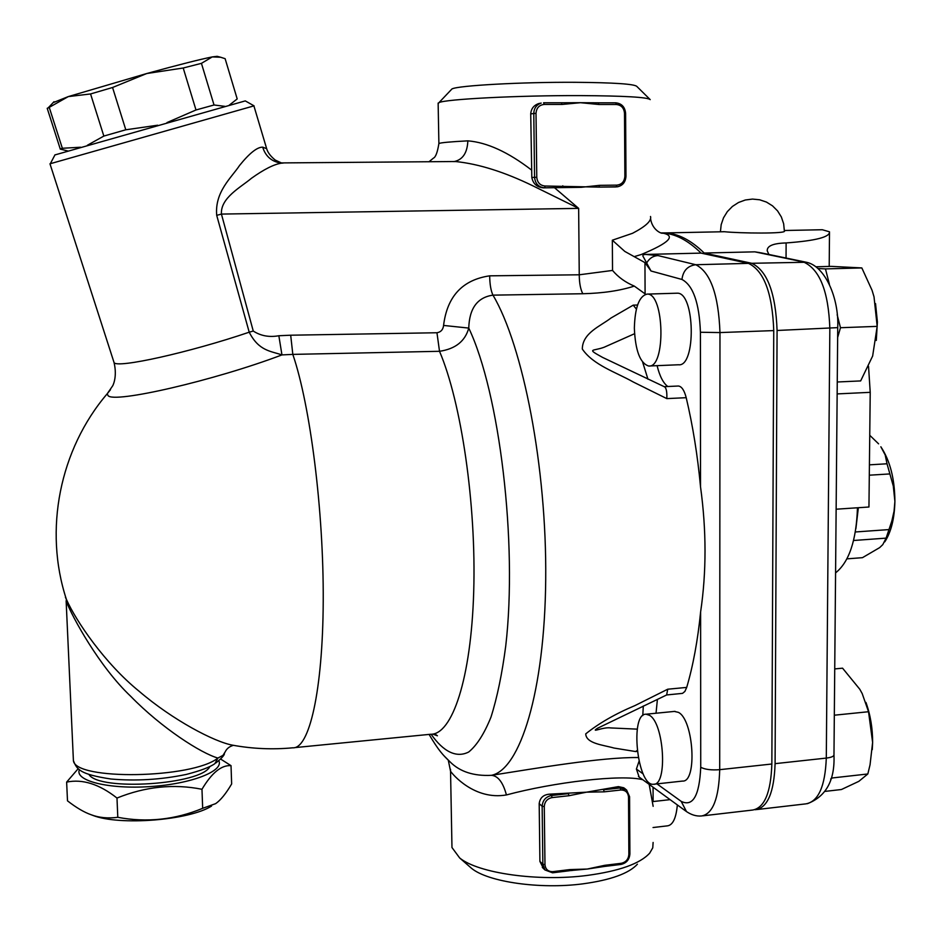 <?xml version="1.0" encoding="UTF-8"?>
<svg xmlns="http://www.w3.org/2000/svg" width="942" height="942" viewBox="0 0 942 942"><rect width="100%" height="100%" fill="white"/><g stroke="black" fill="none" stroke-linecap="round" stroke-linejoin="round"><path stroke-width="1.41" d="M220.616 759.052L231.025 765.658C221.452 764.904 211.773 772.781 201.977 789.278C173.681 783.65 145.351 786.57 116.985 798.051C99.334 784.133 82.555 778.81 66.635 782.107L78.174 768.696M79.375 769.661C74.43 780.812 108.813 789.431 150.167 786.582C191.509 783.932 224.255 771.003 218.803 760.7M211.55 806.069C189.495 820.294 119.375 825.946 92.763 815.36L91.244 814.783C99.075 817.738 107.93 818.586 117.797 817.315C146.799 822.766 175.082 819.764 202.671 808.318L215.647 803.644C220.616 800.205 225.95 793.635 231.65 783.956L231.025 765.658M66.635 782.107L67.494 800.841C76.255 807.671 84.168 812.322 91.233 814.783L92.763 815.36M116.985 798.051L117.797 817.315M201.977 789.278L202.671 808.318M209.83 766.529C202.071 784.533 98.981 791.539 88.96 774.477M66.14 601.008L73.405 760.583C76.844 769.673 80.188 774.324 110.944 779.01C135.883 781.201 160.988 779.682 186.257 774.442C200.54 770.744 210.09 767.129 214.906 763.609L217.92 758.051C192.568 778.634 74.913 780.706 73.405 760.583L73.276 757.851M225.103 752.01L222.971 755.378L217.92 758.051C201.211 753.353 161.965 728.343 130.644 696.244C99.44 666.771 72.134 616.916 66.152 601.02L66.164 601.408M450.512 769.273L450.547 771.239C452.372 774.136 474.45 800.5 506.419 794.942C503.052 782.39 498.047 775.855 491.406 775.325C473.767 776.196 460.061 771.781 450.264 762.066L444.106 755.908M639.017 761.324L636.403 769.037L639.135 777.044M638.217 757.533C600.843 757.144 536.422 768.283 491.406 775.325C520.078 769.732 544.723 691.64 545.712 579.507C546.855 467.526 523.057 345.761 492.96 295.14L582.815 293.739C602.892 293.245 620.06 290.701 634.296 286.097L645.67 294.269M506.419 794.942C553.543 782.272 621.744 774.077 642.821 779.74M653.065 787.218L653.124 801.548L670.092 799.64M653.112 842.442L652.771 847.812L649.697 853.134C640.136 863.637 619.353 871.056 587.349 875.412C538.2 881.865 478.253 873.281 459.684 857.974L451.972 847.529L451.901 843.431M629.574 796.661L626.536 789.867L629.574 796.661L628.526 797.156L628.867 854.441C628.432 859.304 625.888 862.248 621.249 863.296L604.717 865.321L604.34 866.463L587.29 869.042L569.521 870.644M543.487 868.536L539.907 861.412L539.189 803.656C539.966 797.721 543.546 794.553 549.916 794.141L586.607 792.163L618.423 786.617L623.769 787.783L625.7 789.243M229.295 105.139L237.196 98.934L225.126 58.687L220.663 57.25L212.268 56.909L201.435 63.349L183.207 68.001L146.752 73.523L112.557 87.5L90.562 93.953L68.307 96.59L47.265 108.483M67.777 150.955L60.158 149.06L62.349 148.271L80.635 147.223M166.981 122.578L195.995 109.979L214.034 104.986L224.879 106.352M87.359 145.28L103.844 136.072L125.792 129.784L157.655 125.215M214.034 104.986L201.435 63.349M195.995 109.979L183.207 68.001M125.792 129.784L112.557 87.5M262.677 147.152C265.467 156.019 271.261 161.282 280.033 162.931L281.328 162.895L275.241 160.081C270.578 156.266 267.716 152.463 266.668 148.683L262.677 147.152C257.225 147.046 249.536 153.134 239.586 165.439C231.52 177.614 214.599 191.744 216.707 215.341L249.206 332.196C189.566 352.473 117.032 368.546 114.076 362.623L49.973 163.802L254.057 105.845L245.273 100.9L54.942 154.924M53.093 102.666L68.307 96.59L146.752 73.523C178.65 64.786 200.493 59.252 212.268 56.909L217.166 56.343M48.042 107.824L48.972 107.058M103.844 136.072L90.562 93.953M62.349 148.271L49.219 107.294M634.355 328.181C634.943 307.21 639.241 295.859 647.225 294.092C664.534 292.915 665.935 368.675 648.626 366.014C640.089 363.235 635.332 350.624 634.355 328.181M676.391 293.221L677.18 293.197C695.066 292.008 696.338 367.38 678.464 364.766L649.379 365.979M837.261 381.993L860.658 380.921L872.645 356.029L877.179 326.368L874.023 296.824L872.057 290.301L861.836 267.928L831.291 266.374L815.902 266.786M875.53 303.571L877.402 321.987L876.296 340.462M837.65 337.472L840.476 327.722L877.179 326.368M840.476 327.722L837.155 314.722M829.431 284.425L825.475 268.906L818.068 268.505M825.475 268.906L861.836 267.928M649.344 715.237C664.169 722.749 667.89 785.793 653.418 784.274C637.204 786.217 629.621 713.129 646.059 714.213L649.344 715.237M674.354 711.422L678.417 712.364C693.724 719.794 697.445 782.531 682.479 781.071L654.078 784.203M825.086 791.386L841.442 789.514L858.821 781.354L867.829 773.971L870.043 764.81L872.622 742.437L872.28 749.632M865.957 702.449C870.455 715.096 872.669 728.425 872.622 742.437L868.536 711.728L862.201 693.595L859.799 689.261L842.572 668.184L834.73 668.914M834.329 715.202L868.536 711.728M830.667 778.987L832.375 777.951L867.829 773.971M637.287 729.143L610.781 727.942C603.587 726.659 589.963 733.312 597.452 728.296L666.653 694.961L667.713 689.214L635.12 705.511C615.397 713.801 598.935 723.256 585.724 733.877C586.148 743.709 603.539 744.992 613.996 748.042L635.614 751.551L637.145 750.48M677.946 386.043L678.405 386.02C681.702 386.42 684.304 390.306 686.212 397.689C692.817 425.643 697.598 455.363 700.53 486.861C706.488 530.346 706.512 572.041 700.612 611.959C697.739 640.56 693.1 665.711 686.706 687.413L684.893 691.428L682.538 693.371L666.701 694.949M636.392 309.106L633.224 305.149L611.028 317.996C600.325 326.285 582.486 332.879 582.309 349.035C593.201 365.06 615.997 372.231 633.377 382.052L666.818 398.607C667.089 391.825 666.312 387.88 664.475 386.797L602.633 357.43C585.747 348.14 593.071 351.401 604.105 347.257L634.543 333.727M431.13 734.254C443.305 751.634 456.328 758.298 468.692 752.01C476.817 745.416 484.247 733.783 490.982 717.121C497.176 697.551 502.098 673.801 505.748 645.894C517.735 542.733 499.543 392.767 468.763 328.087C469.34 308.352 477.406 297.366 492.96 295.14C490.888 290.76 489.793 284.331 489.675 275.829C462.51 279.833 447.144 296.377 443.576 325.437C443.093 329.641 440.891 332.067 436.958 332.75L290.689 335.211L292.821 354.392L439.514 351.295L436.958 332.75M656.032 713.224L657.41 699.376M702.909 815.819L752.682 810.038C764.492 807.836 770.886 792.493 771.851 764.009L773.747 330.595C772.369 293.127 763.938 270.719 748.466 263.371L701.083 253.115C687.931 240.222 674.955 233.51 662.155 232.98L662.697 233.098C662.273 234.122 652.288 230.519 650.557 218.674M649.168 784.368L653.147 806.328M653.042 827.535L667.572 825.84C672.882 825.015 676.144 818.045 677.345 804.927M720.418 231.803L721.183 224.643L723.527 217.802L727.33 211.632L732.417 206.439L738.516 202.495L745.31 199.998L752.481 199.08L759.641 199.775L766.447 202.071L772.522 205.851L777.574 210.902L781.354 216.978L783.65 223.76L784.356 230.92C787.806 233.91 739.364 233.31 724.445 231.72L723.185 231.685M661.296 232.921L665.146 232.921C677.993 233.439 691.004 240.151 704.192 253.033L754.848 251.844L803.467 261.97C819.74 269.224 828.524 291.408 829.843 328.522L826.299 758.086C825.18 786.334 818.398 801.583 805.94 803.856L757.144 809.519M754.848 251.844L759.087 252.515M704.192 253.033L751.74 263.289C767.247 270.637 775.702 293.021 777.079 330.477L775.089 763.656C774.112 792.128 767.695 807.471 755.837 809.673L754.895 809.673M815.56 229.872L822.319 229.742L829.49 231.814C830.043 237.066 815.584 240.775 786.123 242.942C773.241 243.295 766.941 245.921 767.235 250.796L768.743 254.128M846.917 558.853L862.448 557.676L879.651 547.62L882.784 544.629L886.104 538.129L891.815 521.114L894.064 511.129L894.9 501.438C894.488 518.677 891.108 532.148 884.762 541.874M887.023 463.782L885.186 454.939L880.852 446.779C890.072 460.709 894.759 478.936 894.9 501.438L893.287 486.025L887.023 463.782L869.419 464.842M878.592 443.847L869.749 435.286M886.104 538.129L853.582 540.496M889.637 473.944L869.301 475.192M855.36 531.971L888.942 529.581M858.35 507.714L855.901 528.568M835.578 572.866C849.083 562.127 856.372 540.425 857.467 507.773L868.948 507.008L870.22 392.331L868.536 366.32M110.497 389.682L107.223 393.756L108.012 395.546C113.193 403.8 214.281 380.556 281.952 354.91L292.821 354.392C310.283 405.425 323.73 511.011 323.224 601.078C322.8 691.334 309.188 749.102 292.785 747.807C272.674 749.702 252.633 748.831 232.686 745.193C214.54 741.978 172.916 720.23 139.027 691.181C104.962 663.568 75.984 621.072 66.435 599.453C65.022 596.698 65.022 596.686 66.423 599.43M642.774 715.602L643.315 706.005M647.966 379.226L642.679 362.246M667.784 386.503C663.203 383.053 659.647 376.105 657.104 365.661M626.536 789.867L620.166 787.948L603.563 789.773L604.163 791.845L620.778 790.008C625.453 789.973 628.043 792.363 628.526 797.156M604.717 865.321L587.29 869.042L569.722 869.596L552.919 871.644L552.565 872.81L544.935 869.949L552.565 872.81L569.357 870.749L569.722 869.596M568.98 795.719L568.391 793.647L551.517 795.495L552.083 797.591L568.98 795.719L586.607 792.163L604.163 791.845M569.18 870.667L572.289 870.467M561.408 102.772L543.616 102.76L544.217 104.444L561.962 104.456L561.408 102.772L580.484 102.702L598.347 102.808L598.924 104.491L616.362 104.503C621.273 105.033 623.993 107.965 624.511 113.299L624.876 176.319L625.853 176.342C625.453 182.112 622.627 185.609 617.387 186.81C622.638 185.68 625.5 182.183 625.971 176.331L625.606 113.358L624.511 113.299M624.876 176.319C624.428 181.606 621.755 184.538 616.88 185.127L599.536 185.339L598.935 187.117L545.135 186.01L544.594 187.799L562.221 187.576L562.786 185.798M561.962 104.456L580.484 102.702L598.924 104.491M599.536 185.339L581.238 187.317L543.393 187.858C536.94 187.199 533.09 183.737 531.818 177.508L530.723 113.935C531.1 108.742 533.773 105.28 538.742 103.561L541.191 103.09M561.397 102.772L543.687 102.76M614.879 186.952L598.935 187.117L617.387 186.81M453.161 161.577L455.716 161.553C478.724 163.908 504.476 172.009 532.96 185.868L578.647 208.37L554.485 187.694M216.707 215.341L221.429 214.081C220.357 197.855 240.858 187.234 251.455 178.285C264.219 169.16 274.346 164.096 281.823 163.119L283.106 163.107M650.51 216.483C651.793 220.758 645.812 226.351 632.565 233.286L612.335 240.21L612.536 270.436L579.248 274.793L578.647 208.37L221.429 214.081L253.257 331.042L249.206 332.196C258.815 350.977 270.531 351.013 281.952 354.91L278.844 335.741C269.247 337.46 260.722 335.894 253.257 331.042M531.406 169.937C508.197 152.098 487.014 142.407 467.856 140.853C467.326 152.722 462.84 159.61 454.385 161.518L453.938 161.553M438.16 103.785L438.984 102.619C445.26 99.157 518.653 95.366 580.413 95.601C624.299 95.86 647.566 97.203 650.216 99.628M649.815 99.24L636.792 86.381C634.166 83.991 613.737 82.637 575.503 82.307C521.833 81.978 457.918 85.534 451.96 88.948L451.006 89.961M468.916 866.016L471.683 868.43C488.18 881.983 540.202 889.507 582.886 883.843C610.71 880.04 628.879 873.481 637.404 864.191M612.335 240.21L624.805 251.42L644.952 262.63L651.004 271.002L643.433 257.001C642.197 255.423 642.95 254.564 645.706 254.422L701.083 253.115M748.466 263.371L695.773 264.726C687.684 265.797 683.068 270.707 681.949 279.456C693.159 285.426 699.317 303.03 700.412 332.255L719.971 332.573C718.534 294.775 710.468 272.156 695.773 264.726L657.987 255.576C653.159 255.871 649.427 258.273 646.801 262.771M657.987 255.576L645.706 254.422M612.536 270.436C618.282 277.231 625.535 282.447 634.296 286.097M280.033 162.931L282.2 163.107M294.775 747.618L430.612 734.265C452.125 734.854 471.153 678.958 473.708 591.647C476.369 504.735 461.309 402.21 439.514 351.295C455.398 348.964 465.148 341.228 468.763 328.087L443.576 325.437M634.778 256.471L641.219 254.528C669.456 242.8 676.427 235.63 662.12 232.98L662.155 232.98M66.152 601.02L66.423 599.453C43.568 529.91 59.699 449.405 107.223 393.756L112.557 386.008C112.216 386.797 117.691 378.025 114.076 362.623L113.699 361.457M635.614 751.551L637.251 751.386M686.706 687.413L667.713 689.214M666.818 398.607L686.212 397.689M637.569 305.02L633.224 305.149M700.612 611.959L700.73 767.271C699.435 795.707 692.923 807.07 681.196 801.371L656.974 783.885M643.198 773.947L636.403 769.037M837.732 327.745L833.976 754.636C834.082 756.285 831.527 757.427 826.299 758.086L775.089 763.656M760.924 252.821L806.34 262.253C825.086 265.927 839.122 298.225 837.732 327.628L777.079 330.477M806.34 262.253L751.74 263.289M760.041 252.68L758.51 252.621M786.052 257.496L786.123 242.942M836.143 509.21L857.467 507.773M837.155 393.909L870.22 392.331M628.867 854.441L629.798 853.746M621.249 863.296L620.66 864.367M618.423 786.617L620.166 787.948L620.778 790.008M552.919 871.644C548.162 871.75 545.5 869.395 544.971 864.591L542.851 864.25L544.935 869.949L542.309 867.405M549.916 794.141L551.517 795.495C545.771 796.72 542.651 800.3 542.145 806.258L544.276 806.552C544.7 801.595 547.302 798.604 552.083 797.591M539.189 803.656L542.145 806.258L542.851 864.25L539.907 861.412M544.971 864.591L544.276 806.552M625.488 113.381L625.606 113.358C624.982 106.976 621.696 103.467 615.774 102.831L616.362 104.503M615.727 102.831L598.347 102.808L615.727 102.831M625.488 113.323C624.852 106.999 621.626 103.502 615.797 102.831M616.88 185.127L616.268 186.893L614.467 186.975M538.742 103.561L540.767 103.208C536.339 104.951 534.008 108.365 533.784 113.452L536.01 113.358C536.457 107.953 539.189 104.986 544.217 104.444M545.135 186.01C540.131 185.55 537.34 182.63 536.775 177.284L534.561 177.332C535.244 183.749 538.588 187.246 544.594 187.799L543.393 187.858M536.775 177.284L536.01 113.358M530.723 113.935L533.784 113.452L534.561 177.332L531.818 177.508M467.856 140.853C450.276 141.771 440.62 142.666 438.89 143.525L438.901 143.973M651.004 271.002L681.949 279.456M700.73 767.271C705.016 769.508 711.34 770.309 719.7 769.673L719.971 332.573L773.747 330.595M700.412 332.255L700.53 486.861M681.196 801.371L686.482 811.592M638.441 776.538L685.446 810.838C690.804 814.771 696.22 816.478 701.672 815.96C712.87 813.817 718.876 798.392 719.7 769.673L771.851 764.009M645.093 293.398L644.952 262.63M582.815 293.739C580.508 289.418 579.318 283.095 579.248 274.793L489.675 275.829M290.689 335.211L278.844 335.741M224.42 753.871C224.09 755.602 221.252 758.604 215.942 762.89M449.97 761.819L448.38 760.653L450.547 771.239L451.972 847.529M54.012 101.701L48.419 107.635M217.001 56.296L220.663 57.25M60.253 148.977L47.206 108.306M55.013 154.794L50.338 163.684M253.904 105.904L266.515 148.177M677.18 293.197L647.225 294.092M675.037 711.351L646.059 714.213M450.264 762.066C442.893 755.025 438.666 750.668 429.093 734.419M833.976 755.131C834.989 780.282 826.134 796.473 807.412 803.679M759.935 252.668L758.534 252.362M829.207 266.433L829.49 232.886M665.146 232.921L724.445 231.72M784.356 230.507L822.319 229.73M678.405 386.02L664.181 386.667M629.904 853.911L629.574 796.732M604.34 866.463L620.849 864.45C626.371 863.225 629.386 859.74 629.904 853.982M601.102 866.958L604.317 866.463M597.558 102.808L598.347 102.808M280.115 162.931L454.315 161.529M428.928 161.8L433.485 158.103C435.687 157.102 437.5 152.239 438.89 143.525L438.136 103.078M452.914 161.577L454.385 161.518M451.96 88.948L438.984 102.619M471.683 868.43L459.684 857.974M432.731 734.101L437.418 735.773L434.533 733.7M225.126 751.999C226.645 748.69 229.401 746.464 233.392 745.322"/></g></svg>
